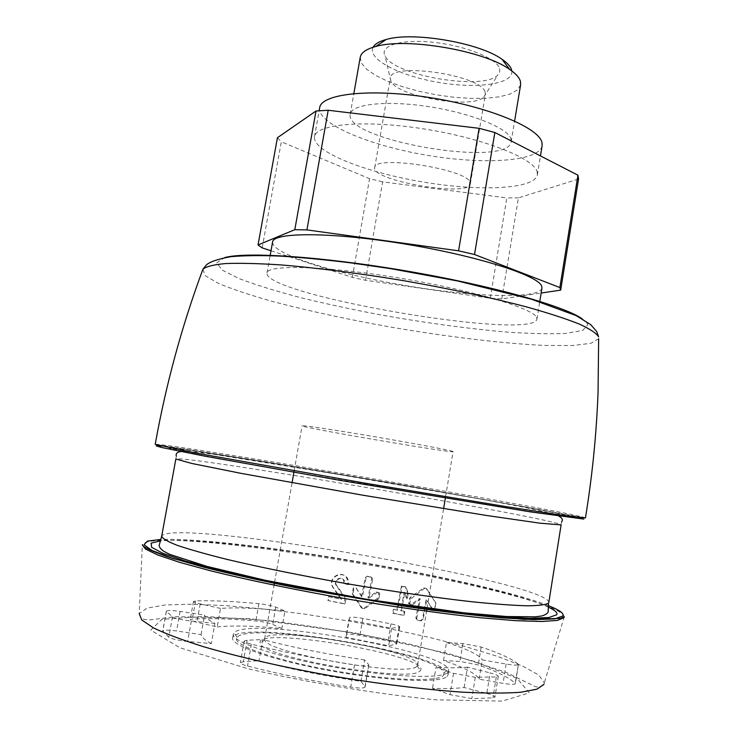 <?xml version="1.0" encoding="UTF-8"?>
<svg xmlns="http://www.w3.org/2000/svg" width="738" height="738" viewBox="0 0 738 738"><rect width="100%" height="100%" fill="white"/><g stroke="black" fill="none" stroke-linecap="round" stroke-linejoin="round"><path stroke-width="0.55" stroke-dasharray="3.69 2.77" d="M345.873 637.355L346.685 634.634C347.847 633.813 352.257 634.053 359.913 635.353L388.087 640.898C393.658 642.106 396.564 643.139 396.832 643.97L388.686 645.805L345.873 637.355L348.843 619.985L391.62 628.306L388.686 645.805M364.95 686.534L365.116 687.023C364.157 688.323 359.36 688.36 350.734 687.124C313.475 681.174 279.075 674.145 247.534 666.017C242.774 664.744 240.385 663.637 240.357 662.687L243.346 661.728L259.029 660.667C289.564 668.969 323.539 675.879 360.956 681.386L364.95 686.534L368.825 665.067C367.893 666.22 363.124 666.174 354.508 664.92C317.303 658.942 282.931 652.023 251.39 644.182C246.63 642.955 244.232 641.912 244.195 641.054L247.147 640.243L262.746 639.542L259.029 660.667M515.161 683.296L515.355 683.711C514.57 684.661 510.484 684.541 503.067 683.342L479.165 679.2C476.407 673.766 464.516 667.549 443.52 660.547L459.968 661.414L478.261 664.91C497.034 671.515 509.331 677.65 515.161 683.296L518.408 664.587C517.642 665.427 513.565 665.252 506.167 664.052L482.292 659.92L479.165 679.2M217.23 626.931C232.673 625.317 254.223 625.861 281.87 628.564L272.737 624.431C268.706 622.881 263.069 621.728 255.828 620.972C230.524 618.785 209.352 618.13 192.341 619.025L190.21 619.643C190.275 620.363 192.507 621.239 196.898 622.272L217.23 626.931L220.542 608.435C235.892 607.245 257.359 608.094 284.942 610.981L281.87 628.564M486.831 693.462C492.108 694.882 494.811 696.1 494.94 697.087L492.938 697.834L471.831 698.618L450.005 694.652L432.514 688.342C445.734 688.775 456.269 688.499 464.128 687.512L486.831 693.462L490.143 672.899C495.429 674.274 498.141 675.408 498.288 676.303L496.296 676.94L475.29 677.29L453.492 673.36L435.964 667.373L432.514 688.342M447.099 676.46L448.067 674.818C452.449 654.68 235.228 617.549 232.673 638.001C230.394 645.455 273.863 660.667 331.178 670.953C388.456 681.312 440.826 683.287 447.099 676.46M211.299 643.601C204.915 640.15 201.492 637.143 201.059 634.588L176.566 630.972C168.375 629.883 163.762 629.874 162.738 630.962L168.781 637.226C172.286 639.071 178.568 640.492 187.637 641.488L211.299 643.601L214.924 623.37C208.503 620.151 205.053 617.383 204.564 615.068L201.059 634.588M447.745 672.549L448.704 670.943L448.519 669.532C442.33 649.735 246.418 616.248 234.001 632.872L233.356 634.126C231.114 641.433 274.591 656.488 331.897 666.755C389.166 677.106 441.499 679.218 447.745 672.549M348.816 584.708L344.932 583.933L344.471 580.963C342.008 575.741 333.438 580.05 336.482 585.179L346.048 598.666L344.978 604.007L328.124 600.612L328.917 596.747L341.657 599.321L333.013 587.125C327.174 577.476 343.41 569.312 347.995 579.219L348.816 584.708L344.932 583.933M379.064 598.287L364.692 608.767L362.376 608.315L353.059 594.284L353.788 588.767L355.873 587.835L362.423 596.913L366.103 577.955L368.059 576.627L371.315 577.254L372.625 579.219L368.963 598.195L377.321 592.439L379.738 593.121L379.064 598.287L378.031 597.808L363.742 608.398L361.463 607.964L352.404 594.007L353.068 588.749C353.806 587.208 354.803 586.987 356.039 588.103L361.537 596.535L362.423 596.913M404.83 611.571L404.083 615.474L393.409 613.453L394.157 609.56L397.625 610.215L402.127 586.378L405.854 587.061L408.28 593.232L407.238 598.776L404.821 592.596L401.361 610.916L404.83 611.571L404.249 611.304L403.511 615.224L404.083 615.474M435.881 603.702L434.903 608.435L432.782 609.127L426.702 600.215L423.114 619.477L421.214 620.87L418.031 620.28L416.758 618.306L420.346 599.081L412.182 605.012L409.765 604.256L410.466 599.155L424.442 588.38L426.684 588.776L435.844 602.881L434.83 607.761C434.101 609.33 433.086 609.551 431.804 608.416L426.702 600.215M536.637 317.451L536.941 319.074C533.214 341.26 263.152 295.099 267.008 272.94C267.138 264.481 325.061 265.8 398.225 277.875C471.388 289.859 533.445 308.355 536.637 317.451M541.95 288.124C539.284 299.591 472.089 297.036 403.806 285.265C335.495 273.687 271.27 253.78 272.562 242.073M270.994 250.763L352.358 277.387L365.541 280.265L490.244 298.235L501.803 298.899L541.157 293.032M443.289 675.694L444.101 672.742C438.64 653.305 248.715 620.842 237.101 637.355C230.459 643.933 270.071 658.896 326.685 669.458C383.243 680.095 436.97 682.484 443.289 675.694M419.839 671.008L420.356 670.519C433.206 655.934 252.959 625.123 260.237 643.149C259.573 656.783 411.315 683.305 419.839 671.008M416.702 666.359L417.653 665.003C421.61 651.193 265.468 624.505 264.619 638.85L264.748 639.846C264.481 652.586 408.326 677.724 416.702 666.359M452.412 451.287L453.077 451.601C454.396 453.722 300.145 427.357 302.091 425.789C301.704 425.005 333.004 429.673 372.441 436.361C411.85 443.04 448.003 449.82 452.412 451.287M348.843 619.985L349.609 617.531C350.753 616.82 355.144 617.106 362.792 618.407L390.946 623.868C396.518 625.058 399.433 626.036 399.71 626.793L391.62 628.306M214.924 623.37L191.327 621.073C182.277 620.031 175.995 618.638 172.471 616.913L166.345 611.165C167.351 610.206 171.936 610.289 180.118 611.415L204.564 615.068M464.128 687.512L467.44 667.161L490.143 672.899M467.44 667.161C459.636 667.918 449.138 667.991 435.964 667.373M220.542 608.435L200.21 603.905C195.819 602.9 193.577 602.07 193.504 601.415L195.616 600.898C212.544 600.381 233.632 601.313 258.881 603.712C266.095 604.514 271.732 605.649 275.781 607.106L284.942 610.981M443.52 660.547L446.49 642.512L462.883 643.564L481.167 647.023C499.967 653.296 512.31 659.025 518.205 664.209M446.49 642.512C467.514 649.172 479.451 654.975 482.292 659.92M360.956 681.386L364.59 659.92L368.649 664.624M364.59 659.92C327.238 654.329 293.29 647.54 262.746 639.542M501.803 298.899L518.427 197.876L578.555 179.03M490.244 298.235L506.821 197.922L518.427 197.876M365.541 280.265L382.607 181.862L506.821 197.922M352.358 277.387L369.563 178.67L382.607 181.862M262.184 247.885L281.326 141.797L369.563 178.67M277.423 137.711L281.326 141.797M470.032 182.194L470.337 183.91C469.589 197.618 370.882 180.745 374.729 167.563C373.576 154.74 466.315 168.891 470.032 182.194M485.134 92.167L485.355 94.372L483.777 97.084C472.698 109.492 397.219 96.595 390.891 81.208L390.301 78.127C389.821 61.595 482.08 75.138 485.134 92.167M499.672 68.699L499.718 72.066L497.79 75.045C483.63 91.005 393.05 75.516 384.987 55.765C379.378 45.525 401.73 38.782 433.879 42.38C465.973 45.83 497.154 58.634 499.672 68.699M511.812 70.949C513.713 84.197 477.071 89.123 438.492 82.398C399.858 75.931 366.934 59.105 373.124 47.241M520.631 84.722L517.569 89.833L510.502 93.892L499.93 96.724L486.49 98.246L470.909 98.422L453.935 97.259L436.361 94.842L418.981 91.291L402.588 86.743L387.939 81.401L375.771 75.507L366.749 69.317L361.426 63.145L360.236 57.306M510.954 138.901L511.194 141.687C508.39 168.421 343.982 140.321 350.218 114.169C351.408 104.076 386.371 100.119 428.64 106.632C470.899 113.034 508.002 128.089 510.954 138.901M542.126 145.783C539.054 161.788 483.021 164.952 426.066 155.091C369.055 145.469 317.257 123.873 319.674 107.757M537.181 171.991L537.375 174.869C534.515 189.518 478.565 191.612 421.509 181.742C364.406 172.092 312.331 151.539 314.508 136.77C315.772 124.049 364.314 119.51 423.916 128.929C483.51 138.218 534.395 158.486 537.181 171.991M426.075 599.856L422.487 619.191L420.531 620.566L417.238 619.938L415.909 617.927L419.516 598.61L411.131 604.477L408.64 603.693L410.051 597.466L423.704 587.918L426.02 588.352L435.346 602.263L435.604 603.546M419.516 598.61L420.346 599.081M403.511 615.224L392.644 613.13L393.391 609.228L396.915 609.902L401.454 585.99L405.245 586.71L407.717 592.918L406.666 598.481L404.193 592.254L400.716 610.63L404.249 611.304M400.716 610.63L401.361 610.916M392.644 613.13L393.409 613.453M393.391 609.228L394.157 609.56M396.915 609.902L397.625 610.215M401.454 585.99L402.127 586.378M405.245 586.71L405.854 587.061M407.717 592.918L408.28 593.232M406.666 598.481L407.238 598.776M404.193 592.254L404.821 592.596M361.537 596.535L365.273 577.522L367.201 576.175L370.411 576.775L371.592 577.716L371.703 578.73L367.985 597.762L376.306 591.941L378.723 592.623L378.031 597.808M367.985 597.762L368.963 598.195M344.028 583.518L343.631 580.557C341.205 575.354 333.05 580.003 335.928 584.939L344.978 598.241L343.917 603.61L327.866 600.52L328.65 596.645L340.753 598.97L332.617 586.959C327.109 577.67 342.543 568.878 347.044 578.74L347.773 584.228M344.978 598.241L346.048 598.666M343.917 603.61L344.978 604.007M340.753 598.97L341.657 599.321M529.294 692.908L517.154 678.453L474.322 661.359L411.61 644.588C363.428 634.32 315.227 626.285 267.008 620.492L204.315 616.405L161.853 619.385L150.783 630.095L179.666 647.678L248.309 668.868C311.095 683.111 373.456 693.425 435.402 699.808L502.2 701.1L529.294 692.908M543.906 684.467L544.321 682.862L538.74 675.021L522.522 666.008L497.523 656.386L465.66 646.663L428.741 637.245L388.483 628.481L346.482 620.667L304.268 614.081L263.383 608.979L225.431 605.603L192.138 604.191L165.377 604.957L147.083 608.075L139.214 613.619L142.333 544.976M564.266 616.95L564.275 616.737C558.066 591.138 156.714 522.532 142.36 544.616M548.491 605.686C480.604 578.841 233.863 536.664 160.912 539.441M548.435 607.18C492.098 580.88 222.341 534.764 160.469 540.871M548.823 602.429C547.43 581.59 169.915 517.061 161.677 536.249M561.59 521.987L561.111 524.893C557.458 518.777 181.327 454.479 175.847 459.036L176.354 456.139M572.125 517.034L556.461 513.104L509.017 504.008L288.992 465.853L179.583 448.852L169.02 448.326L201.151 455.115L275.864 468.87L476.545 503.058L546.037 513.897L572.125 517.034M583.823 519.072L579.681 517.642L541.065 509.801L392.422 483.178C293.466 466.112 187.387 448.916 160.967 446.056M585.446 517.928C578.712 512.993 163.19 441.961 155.201 444.387L260.376 461.001L412.616 486.646L585.446 517.928M598.647 338.751L590.843 343.336L572.411 345.532L545.345 345.458C503.196 343.604 446.601 336.722 389.802 326.934C346.537 319.185 307.248 310.643 271.916 301.307C250.182 295.145 232.369 289.185 218.466 283.42L205.016 275.569L202.95 269.176M582.014 318.705C585.4 321.021 587.3 323.087 587.716 324.904L582.697 330.467L565.778 333.419C549.413 334.139 529.229 333.65 505.216 331.943C466.527 328.493 425.171 322.838 381.14 314.997C352.579 309.573 325.578 303.752 300.117 297.534C276.113 291.196 255.883 284.933 239.426 278.733L222.221 270.108L216.695 262.829L224.62 257.617M390.946 623.868L388.087 640.898M362.792 618.407L359.913 635.353M399 627.134L396.112 644.357M349.609 617.531L346.685 634.634M180.118 611.415L176.566 630.972M166.391 611.378L162.775 631.193M172.471 616.913L168.781 637.226M191.327 621.073L187.637 641.488M496.296 676.94L492.938 697.834M475.29 677.29L471.831 698.618M453.492 673.36L450.005 694.652M275.781 607.106L272.737 624.431M200.21 603.905L196.898 622.272M195.616 600.898L192.341 619.025M258.881 603.712L255.828 620.972M481.167 647.023L478.261 664.91M506.167 664.052L503.067 683.342M462.883 643.564L459.968 661.414M354.508 664.92L350.734 687.124M251.39 644.182L247.534 666.017M247.147 640.243L243.346 661.728M422.487 619.191L423.114 619.477M420.531 620.566L421.214 620.87M417.238 619.938L418.031 620.28M415.909 617.927L416.758 618.306M411.131 604.477L412.182 605.012M408.566 602.761L409.682 603.333M409.35 598.564L410.466 599.155M410.051 597.466L411.158 598.066M423.704 587.918L424.442 588.38M426.02 588.352L426.684 588.776M378.834 593.638L379.858 594.136M377.33 598.896L378.363 599.367M363.742 608.398L364.692 608.767M361.463 607.964L362.376 608.315M352.487 594.155L353.142 594.441M352.247 592.9L352.893 593.177M353.068 588.749L353.705 589.035M356.039 588.103L356.758 588.426M365.273 577.522L366.103 577.955M367.201 576.175L368.059 576.627M370.411 576.775L371.315 577.254M371.703 578.73L372.625 579.219M376.306 591.941L377.321 592.439M336.168 585.345L336.74 585.594M448.067 674.818L448.704 670.943M232.673 638.001L233.356 634.126M564.275 616.737L544.321 682.862C542.135 686.275 539.192 687.558 535.502 686.691L505.788 672.235L449.322 653.785L355.578 633.066L249.905 618.665L175.386 616.617L152.48 619.569C141.724 620.953 139.593 616.894 139.214 613.619M554.598 514.155L523.749 507.2C482.615 499.211 423.833 488.805 360.817 478.04L214.49 454.405L185.552 451.075M536.941 319.074L539.746 301.75M267.008 272.94L270.117 255.662M444.101 672.742L448.519 669.532M237.101 637.355L234.001 632.872M264.748 639.846L260.237 643.149M417.201 665.907L420.356 670.519M417.653 665.003L426.573 611.267M426.868 609.459L426.998 608.693M427.062 608.315L443.603 508.676M445.586 496.748L453.077 451.601M264.619 638.85L274.056 585.197M274.379 583.389L274.508 582.633M274.573 582.245L292.073 482.781M294.167 470.862L302.091 425.789M399.71 626.793L396.832 643.97M166.345 611.165L162.738 630.962M498.288 676.303L494.94 697.087M193.504 601.415L190.21 619.643M518.408 664.587L515.355 683.711M368.825 665.067L365.116 687.023M244.195 641.054L240.357 662.687M470.337 183.91L485.355 94.372M374.729 167.563L390.301 78.127M483.777 97.084L497.79 75.045M390.891 81.208L384.987 55.765M511.194 141.687L514.617 121.023M350.218 114.169L353.853 93.541M537.375 174.869L540.465 155.939M314.508 136.77L319.13 110.829M415.992 618.859L416.822 619.228M408.64 603.693L409.756 604.256M352.404 594.007L353.059 594.284M371.592 577.716L372.505 578.205M378.723 592.623L379.738 593.121M347.044 578.74L348.022 579.21M335.928 584.939L336.482 585.179M343.631 580.557L344.489 580.954"/><path stroke-width="1.11" d="M270.117 255.662L272.562 242.073C272.968 232.129 331.039 231.907 404.055 243.872C477.071 255.745 538.758 275.615 541.701 286.224L541.95 288.124L539.746 301.75M541.157 293.032L560.686 290.117L559.874 287.562L474.516 254.509L458.575 250.819L306.925 229.905L294.803 229.693L258.032 244.961L262.184 247.885L270.994 250.763M560.686 290.117L578.555 179.03L577.946 175.192L494.857 132.508L479.128 128.32L328.198 110.257L315.993 111.032L277.423 137.711L258.032 244.961M294.803 229.693L315.993 111.032M306.925 229.905L328.198 110.257M458.575 250.819L479.128 128.32M474.516 254.509L494.857 132.508M559.874 287.562L577.946 175.192M373.124 47.241C374.876 43.966 379.24 41.383 386.214 39.492C412.902 31.383 479.562 42.776 502.043 59.298C507.486 63.025 510.678 66.605 511.619 70.027L511.812 70.949M353.853 93.541L360.236 57.306C361.103 52.656 366.269 49.049 375.725 46.503C406.195 37.315 483.916 50.608 509.607 69.39C515.844 73.634 519.46 77.665 520.456 81.503L520.631 84.722L514.617 121.023M319.13 110.829L319.674 107.757C321.159 93.874 369.812 88.173 429.304 97.508C488.787 106.696 539.395 127.978 541.987 142.646L542.126 145.783L540.465 155.939M139.214 613.619L141.779 619.975L153.273 627.798C165.386 633.656 182.074 639.947 203.337 646.654C238.162 656.848 282.516 667.032 330.126 675.63C377.93 683.803 424.359 689.55 462.597 692.17C486.333 693.342 505.761 693.369 520.862 692.244L536.877 689.2L543.906 684.467M142.333 544.976L145.469 549.044L157.867 555.031L179.804 562.402L210.893 570.889C247.59 579.957 294.185 589.634 343.991 598.426C393.954 606.95 442.237 613.73 481.711 617.863L515.917 620.686L541.351 621.497L557.365 620.418L564.016 617.641L564.266 616.95M160.912 539.441L147.434 541.092L144.021 544.773L152 550.483L172.12 558.112L204.242 567.31C231.262 574.072 262.488 581 297.912 588.094L408.382 606.848C443.815 611.793 475.06 615.474 502.117 617.89L534.358 619.634L554.681 618.896L562.946 615.953C564.192 613.379 559.367 609.957 548.491 605.686M160.469 540.871L151.161 543.14L151.604 547.292L162.794 553.288L185.146 560.945L218.227 569.92C245.191 576.406 275.634 582.955 309.545 589.57C361.694 599.265 415.3 607.531 460.558 612.9L500.143 616.765L529.939 618.287L548.841 617.54L556.701 614.782C557.873 612.817 555.114 610.28 548.435 607.18M548.482 603.13L548.223 610.806C548.491 612.854 546.351 614.57 541.812 615.953L535.456 616.811L506.702 616.534L464.35 612.863L366.685 599.302L265.034 580.234L206.852 566.378L169.712 554.349L163.836 551.36C159.952 548.472 158.495 546.138 159.463 544.358L161.677 536.249C162.434 538.537 167.581 541.544 177.12 545.281C189.279 549.404 205.671 554.053 226.308 559.229C259.942 567.236 302.248 575.843 347.321 583.776C392.524 591.479 436.232 597.762 472.182 601.784C494.497 604.044 512.753 605.381 526.932 605.806C538.537 605.714 545.714 604.819 548.482 603.13M161.677 536.249L175.847 459.036L192.037 463.51L241.677 473.473L362.496 495.152L486.277 515.428L540.133 523.205L561.111 524.893L548.823 602.429M160.967 446.056L156.262 445.909L161.613 447.496L204.943 456.176L339.563 480.281L530.594 511.914L583.823 519.072M202.95 269.176L206.511 264.813C210.164 261.695 218.208 258.992 230.643 256.704C244.426 255.477 261.234 255.293 281.04 256.151C302.432 257.534 325.882 259.804 351.371 262.949L390.872 268.697L457.532 280.966L531.434 299.213L576.166 315.615L590.787 324.711L596.747 331.574L598.61 336.814C596.387 333.189 589.865 328.908 579.044 323.954C565.695 318.678 548.316 313.032 526.886 307.017C492.246 297.875 449.553 288.706 404.572 280.837C359.517 273.318 316.205 267.783 280.495 264.896C258.291 263.457 240.016 263.005 225.671 263.549C213.826 264.628 206.253 266.501 202.95 269.176C181.88 325.873 165.967 384.277 155.201 444.387L196.649 453.197L365.79 483.289L504.727 506.397L563.823 515.502L585.446 517.928C592.245 476.278 596.442 434.488 598.048 392.588L598.647 338.751M224.62 257.617C245.689 251.603 321.491 256.446 406.26 270.957C491.028 285.421 564.127 306.039 582.014 318.705M564.275 616.737L560.539 618.379L524.008 619.413L432.45 610.261L296.086 587.789L173.762 558.777L166.262 556.323C150.257 550.53 142.286 546.627 142.36 544.616M561.59 521.987C563.731 519.321 561.397 516.711 554.598 514.155M185.552 451.075C178.31 451.222 175.247 452.911 176.354 456.139M426.573 611.267L426.868 609.459M443.603 508.676L445.586 496.748M274.056 585.197L274.379 583.389M292.073 482.781L294.167 470.862M386.214 39.492L375.725 46.503M502.043 59.298L509.607 69.39"/></g></svg>
